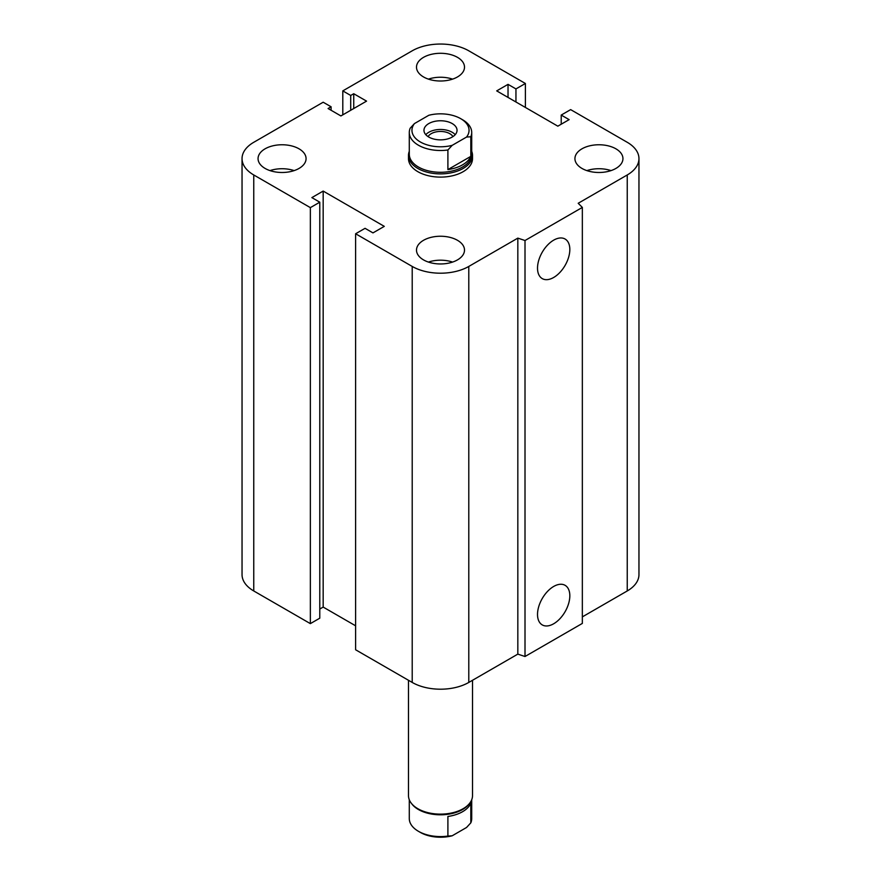 <?xml version="1.0" encoding="UTF-8"?>
<svg xmlns="http://www.w3.org/2000/svg" width="881" height="881" viewBox="0 0 881 881"><rect width="100%" height="100%" fill="white"/><g stroke="black" fill="none" stroke-linecap="round" stroke-linejoin="round"><path stroke-width="1.32" d="M471.709 151.301A32.013 18.479 180 0 1 472.513 155.397L472.513 158.624A32.013 18.479 180 0 1 452.746 175.704A32.013 18.479 180 0 1 417.869 171.696A32.013 18.479 180 0 1 408.487 158.624L408.487 155.397A32.013 18.479 180 0 1 409.291 151.301M299.033 148.823A24.007 13.865 180 0 1 306.07 158.624A24.007 13.865 180 0 1 282.063 172.489A24.007 13.865 180 0 1 258.056 158.624A24.007 13.865 180 0 1 272.868 145.817A24.007 13.865 180 0 1 299.033 148.823M269.982 170.606A24.007 13.865 180 0 1 294.133 170.606M457.481 57.353A24.007 13.865 180 0 1 464.507 67.154A24.007 13.865 180 0 1 440.5 81.008A24.007 13.865 180 0 1 416.493 67.154A24.007 13.865 180 0 1 431.316 54.347A24.007 13.865 180 0 1 457.481 57.353M428.419 79.125A24.007 13.865 180 0 1 452.581 79.125M615.918 148.823A24.007 13.865 180 0 1 622.944 158.624A24.007 13.865 180 0 1 598.937 172.489A24.007 13.865 180 0 1 574.93 158.624A24.007 13.865 180 0 1 589.752 145.817A24.007 13.865 180 0 1 615.918 148.823M586.867 170.606A24.007 13.865 180 0 1 611.018 170.606M457.481 240.304A24.007 13.865 180 0 1 464.507 250.105A24.007 13.865 180 0 1 440.5 263.959A24.007 13.865 180 0 1 416.493 250.105A24.007 13.865 180 0 1 431.316 237.297A24.007 13.865 180 0 1 457.481 240.304M428.419 262.075A24.007 13.865 180 0 1 452.581 262.075M537.52 614.442A22.851 13.193 -60 0 1 547.486 591.448A22.851 13.193 -60 0 1 565.095 585.325A22.851 13.193 -60 0 1 565.095 611.711A22.851 13.193 -60 0 1 542.244 624.904A22.851 13.193 -60 0 1 537.52 614.442M537.52 268.143A22.851 13.193 -60 0 1 547.486 245.149A22.851 13.193 -60 0 1 565.095 239.026A22.851 13.193 -60 0 1 565.095 265.412A22.851 13.193 -60 0 1 542.244 278.605A22.851 13.193 -60 0 1 537.52 268.143M582.341 207.42L582.341 623.418L525.01 656.51L525.01 240.513L517.83 238.123L468.791 266.436A40.008 23.104 180 0 1 412.209 266.436L355.616 233.762L365.053 228.322L372.971 232.892L384.292 226.362L323.173 191.078L311.863 197.608L319.781 202.19L310.354 207.63L253.761 174.967A40.008 23.104 180 0 1 242.044 158.624A40.008 23.104 180 0 1 253.761 142.293L323.173 102.218L331.102 106.788L328.084 108.528L340.903 115.94L366.562 101.128L353.733 93.727L350.715 95.467L342.797 90.886L412.209 50.812A40.008 23.104 180 0 1 468.791 50.812L525.384 83.486L515.947 88.926L508.029 84.356L496.708 90.886L557.827 126.17L569.137 119.64L561.219 115.07L570.646 109.618L627.239 142.293A40.008 23.104 180 0 1 638.956 158.624A40.008 23.104 180 0 1 627.239 174.967L578.189 203.28L582.341 207.42L525.01 240.513M525.01 656.51L517.83 654.12L517.83 238.123M517.83 654.12L468.791 682.434A40.008 23.104 180 0 1 412.209 682.434L355.616 649.771L355.616 233.762M355.616 625.807L323.173 607.075L323.173 191.078M323.173 607.075L319.781 609.035M310.354 207.63L310.354 623.627L319.781 618.187L319.781 202.19M310.354 623.627L253.761 590.964A40.008 23.104 180 0 1 242.044 574.632L242.044 158.624M331.102 110.279L331.102 106.788M638.956 158.624L638.956 574.632A40.008 23.104 180 0 1 627.239 590.964L582.341 616.887M353.733 108.528L353.733 93.727M350.715 110.279L350.715 95.467M342.797 114.849L342.797 90.886M525.384 107.449L525.384 83.486M515.947 101.998L515.947 88.926M508.029 97.428L508.029 84.356M561.219 124.21L561.219 115.07M447.9 149.99L452.184 145.343A28.544 16.475 180 0 1 420.314 141.962A28.544 16.475 180 0 1 414.455 123.571L410.183 128.219A31.209 18.016 0 0 0 409.291 132.491A31.209 18.016 0 0 0 447.9 149.99L447.9 169.593L470.817 156.366A31.209 18.016 180 0 1 447.9 169.593M452.184 145.343L466.545 137.062L470.817 136.764L470.817 156.366M409.291 132.491L409.291 154.274A31.209 18.016 0 0 0 440.5 172.291A31.209 18.016 0 0 0 471.709 154.274L471.709 132.491A31.209 18.016 0 0 0 462.569 119.75L460.686 118.66A28.544 16.475 180 0 1 466.545 137.062M470.817 136.764A31.209 18.016 0 0 0 471.709 132.491M414.455 123.571L428.816 115.279A28.544 16.475 180 0 1 460.686 118.66M428.067 136.61A13.116 7.577 180 0 1 431.227 133.67A13.116 7.577 180 0 1 452.933 136.61M452.195 137.062A16.541 9.548 180 0 1 434.168 139.132A16.541 9.548 180 0 1 423.959 130.311A16.541 9.548 180 0 1 440.5 120.763A16.541 9.548 180 0 1 457.041 130.311A16.541 9.548 180 0 1 452.195 137.062M425.787 134.672A16.541 9.548 180 0 1 440.5 129.474A16.541 9.548 180 0 1 455.213 134.672M472.513 155.397A32.013 18.479 180 0 1 440.5 173.887A32.013 18.479 180 0 1 408.487 155.397M470.817 803.241L470.817 822.843L466.545 827.49L452.184 835.783L447.9 836.069L447.9 816.467A31.209 18.016 0 0 0 470.817 803.241M447.9 836.069A31.209 18.016 180 0 1 418.431 831.301L420.314 832.391A28.544 16.475 0 0 0 452.184 835.783M471.709 799.761L471.709 818.57A31.209 18.016 180 0 1 470.817 822.843M418.431 831.301A31.209 18.016 180 0 1 409.291 818.57L409.291 799.761M472.513 680.286L472.513 795.653A32.013 18.479 180 0 1 469.716 803.197L468.989 804.144A31.209 18.016 180 0 1 440.5 814.804A31.209 18.016 180 0 1 412.011 804.144L411.284 803.197A32.013 18.479 180 0 1 408.487 795.653L408.487 680.286M469.716 803.197A32.013 18.479 180 0 1 440.5 814.132A32.013 18.479 180 0 1 411.284 803.197M627.239 590.964L627.239 174.967M468.791 682.434L468.791 266.436M412.209 682.434L412.209 266.436M253.761 590.964L253.761 174.967"/></g></svg>
